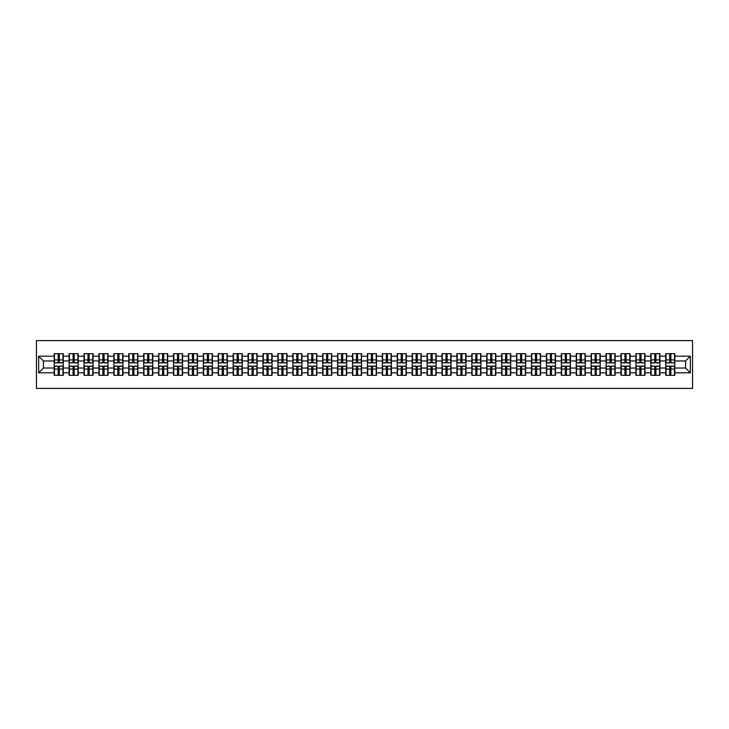 <?xml version="1.0" encoding="UTF-8"?>
<svg xmlns="http://www.w3.org/2000/svg" width="729" height="729" viewBox="0 0 729 729"><rect width="100%" height="100%" fill="white"/><g stroke="black" fill="none" stroke-linecap="round" stroke-linejoin="round"><path stroke-width="1.09" d="M36.45 388.402L692.55 388.402L692.55 340.598L36.45 340.598L36.45 388.402M685.57 368.036L685.57 360.964L674.817 360.964L674.817 368.036L685.57 368.036L690.354 372.82L690.354 356.18L674.817 356.18L674.817 353.693L665.732 353.693L665.732 360.964L659.9 360.964L659.9 368.036L665.732 368.036L665.732 360.964M690.354 372.82L674.817 372.82L674.817 375.307L665.732 375.307L665.732 372.82L659.9 372.82L659.9 375.307L650.815 375.307L650.815 372.82L644.983 372.82L644.983 375.307L635.898 375.307L635.898 372.82L630.066 372.82L630.066 375.307L620.98 375.307L620.98 372.82L615.148 372.82L615.148 375.307L606.063 375.307L606.063 372.82L600.231 372.82L600.231 375.307L591.155 375.307L591.155 372.82L585.323 372.82L585.323 375.307L576.238 375.307L576.238 372.82L570.406 372.82L570.406 375.307L561.321 375.307L561.321 372.82L555.489 372.82L555.489 375.307L546.404 375.307L546.404 372.82L540.572 372.82L540.572 375.307L531.487 375.307L531.487 372.82L525.655 372.82L525.655 375.307L516.569 375.307L516.569 372.82L510.737 372.82L510.737 375.307L501.661 375.307L501.661 372.82L495.829 372.82L495.829 375.307L486.744 375.307L486.744 372.82L480.912 372.82L480.912 375.307L471.827 375.307L471.827 372.82L465.995 372.82L465.995 375.307L456.91 375.307L456.91 372.82L451.078 372.82L451.078 375.307L441.993 375.307L441.993 372.82L436.161 372.82L436.161 375.307L427.076 375.307L427.076 372.82L421.244 372.82L421.244 375.307L412.167 375.307L412.167 372.82L406.326 372.82L406.326 375.307L397.25 375.307L397.25 372.82L391.418 372.82L391.418 375.307L382.333 375.307L382.333 372.82L376.501 372.82L376.501 375.307L367.416 375.307L367.416 372.82L361.584 372.82L361.584 375.307L352.499 375.307L352.499 372.82L346.667 372.82L346.667 375.307L337.582 375.307L337.582 372.82L331.75 372.82L331.75 375.307L322.674 375.307L322.674 372.82L316.833 372.82L316.833 375.307L307.756 375.307L307.756 372.82L301.924 372.82L301.924 375.307L292.839 375.307L292.839 372.82L287.007 372.82L287.007 375.307L277.922 375.307L277.922 372.82L272.09 372.82L272.09 375.307L263.005 375.307L263.005 372.82L257.173 372.82L257.173 375.307L248.088 375.307L248.088 372.82L242.256 372.82L242.256 375.307L233.171 375.307L233.171 372.82L227.339 372.82L227.339 375.307L218.263 375.307L218.263 372.82L212.431 372.82L212.431 375.307L203.345 375.307L203.345 372.82L197.513 372.82L197.513 375.307L188.428 375.307L188.428 372.82L182.596 372.82L182.596 375.307L173.511 375.307L173.511 372.82L167.679 372.82L167.679 375.307L158.594 375.307L158.594 372.82L152.762 372.82L152.762 375.307L143.677 375.307L143.677 372.82L137.845 372.82L137.845 375.307L128.769 375.307L128.769 372.82L122.937 372.82L122.937 375.307L113.852 375.307L113.852 372.82L108.02 372.82L108.02 375.307L98.934 375.307L98.934 372.82L93.102 372.82L93.102 375.307L84.017 375.307L84.017 372.82L78.185 372.82L78.185 375.307L69.1 375.307L69.1 372.82L63.268 372.82L63.268 375.307L54.183 375.307L54.183 372.82L38.646 372.82L38.646 356.18L54.183 356.18L54.183 360.964L43.43 360.964L43.43 368.036L54.183 368.036L54.183 360.964M665.732 356.18L659.9 356.18L659.9 353.693L650.815 353.693L650.815 356.18L644.983 356.18L644.983 353.693L635.898 353.693L635.898 356.18L630.066 356.18L630.066 353.693L620.98 353.693L620.98 356.18L615.148 356.18L615.148 353.693L606.063 353.693L606.063 356.18L600.231 356.18L600.231 353.693L591.155 353.693L591.155 356.18L585.323 356.18L585.323 353.693L576.238 353.693L576.238 356.18L570.406 356.18L570.406 353.693L561.321 353.693L561.321 356.18L555.489 356.18L555.489 353.693L546.404 353.693L546.404 356.18L540.572 356.18L540.572 353.693L531.487 353.693L531.487 356.18L525.655 356.18L525.655 353.693L516.569 353.693L516.569 356.18L510.737 356.18L510.737 353.693L501.661 353.693L501.661 356.18L495.829 356.18L495.829 353.693L486.744 353.693L486.744 356.18L480.912 356.18L480.912 353.693L471.827 353.693L471.827 356.18L465.995 356.18L465.995 353.693L456.91 353.693L456.91 356.18L451.078 356.18L451.078 353.693L441.993 353.693L441.993 356.18L436.161 356.18L436.161 353.693L427.076 353.693L427.076 356.18L421.244 356.18L421.244 353.693L412.167 353.693L412.167 356.18L406.326 356.18L406.326 353.693L397.25 353.693L397.25 356.18L391.418 356.18L391.418 353.693L382.333 353.693L382.333 356.18L376.501 356.18L376.501 353.693L367.416 353.693L367.416 356.18L361.584 356.18L361.584 353.693L352.499 353.693L352.499 356.18L346.667 356.18L346.667 353.693L337.582 353.693L337.582 356.18L331.75 356.18L331.75 353.693L322.674 353.693L322.674 356.18L316.833 356.18L316.833 353.693L307.756 353.693L307.756 356.18L301.924 356.18L301.924 353.693L292.839 353.693L292.839 356.18L287.007 356.18L287.007 353.693L277.922 353.693L277.922 356.18L272.09 356.18L272.09 353.693L263.005 353.693L263.005 356.18L257.173 356.18L257.173 353.693L248.088 353.693L248.088 356.18L242.256 356.18L242.256 353.693L233.171 353.693L233.171 356.18L227.339 356.18L227.339 353.693L218.263 353.693L218.263 356.18L212.431 356.18L212.431 353.693L203.345 353.693L203.345 356.18L197.513 356.18L197.513 353.693L188.428 353.693L188.428 356.18L182.596 356.18L182.596 353.693L173.511 353.693L173.511 356.18L167.679 356.18L167.679 353.693L158.594 353.693L158.594 356.18L152.762 356.18L152.762 353.693L143.677 353.693L143.677 356.18L137.845 356.18L137.845 353.693L128.769 353.693L128.769 356.18L122.937 356.18L122.937 353.693L113.852 353.693L113.852 356.18L108.02 356.18L108.02 353.693L98.934 353.693L98.934 356.18L93.102 356.18L93.102 353.693L84.017 353.693L84.017 356.18L78.185 356.18L78.185 353.693L69.1 353.693L69.1 356.18L63.268 356.18L63.268 353.693L54.183 353.693L54.183 356.18M665.732 368.036L665.732 372.82M659.9 368.036L659.9 372.82M659.9 356.18L659.9 360.964M644.983 368.036L650.815 368.036L650.815 360.964L644.983 360.964L644.983 372.82M650.815 368.036L650.815 372.82M650.815 356.18L650.815 360.964M644.983 356.18L644.983 360.964M630.066 368.036L635.898 368.036L635.898 360.964L630.066 360.964L630.066 372.82M635.898 368.036L635.898 372.82M635.898 356.18L635.898 360.964M630.066 356.18L630.066 360.964M615.148 368.036L620.98 368.036L620.98 360.964L615.148 360.964L615.148 372.82M620.98 368.036L620.98 372.82M620.98 356.18L620.98 360.964M615.148 356.18L615.148 360.964M600.231 368.036L606.063 368.036L606.063 360.964L600.231 360.964L600.231 372.82M606.063 368.036L606.063 372.82M606.063 356.18L606.063 360.964M600.231 356.18L600.231 360.964M585.323 368.036L591.155 368.036L591.155 360.964L585.323 360.964L585.323 372.82M591.155 368.036L591.155 372.82M591.155 356.18L591.155 360.964M585.323 356.18L585.323 360.964M570.406 368.036L576.238 368.036L576.238 360.964L570.406 360.964L570.406 372.82M576.238 368.036L576.238 372.82M576.238 356.18L576.238 360.964M570.406 356.18L570.406 360.964M555.489 368.036L561.321 368.036L561.321 360.964L555.489 360.964L555.489 372.82M561.321 368.036L561.321 372.82M561.321 356.18L561.321 360.964M555.489 356.18L555.489 360.964M540.572 368.036L546.404 368.036L546.404 360.964L540.572 360.964L540.572 372.82M546.404 368.036L546.404 372.82M546.404 356.18L546.404 360.964M540.572 356.18L540.572 360.964M525.655 368.036L531.487 368.036L531.487 360.964L525.655 360.964L525.655 372.82M531.487 368.036L531.487 372.82M531.487 356.18L531.487 360.964M525.655 356.18L525.655 360.964M510.737 368.036L516.569 368.036L516.569 360.964L510.737 360.964L510.737 372.82M516.569 368.036L516.569 372.82M516.569 356.18L516.569 360.964M510.737 356.18L510.737 360.964M495.829 368.036L501.661 368.036L501.661 360.964L495.829 360.964L495.829 372.82M501.661 368.036L501.661 372.82M501.661 356.18L501.661 360.964M495.829 356.18L495.829 360.964M480.912 368.036L486.744 368.036L486.744 360.964L480.912 360.964L480.912 372.82M486.744 368.036L486.744 372.82M486.744 356.18L486.744 360.964M480.912 356.18L480.912 360.964M465.995 368.036L471.827 368.036L471.827 360.964L465.995 360.964L465.995 372.82M471.827 368.036L471.827 372.82M471.827 356.18L471.827 360.964M465.995 356.18L465.995 360.964M451.078 368.036L456.91 368.036L456.91 360.964L451.078 360.964L451.078 372.82M456.91 368.036L456.91 372.82M456.91 356.18L456.91 360.964M451.078 356.18L451.078 360.964M436.161 368.036L441.993 368.036L441.993 360.964L436.161 360.964L436.161 372.82M441.993 368.036L441.993 372.82M441.993 356.18L441.993 360.964M436.161 356.18L436.161 360.964M421.244 368.036L427.076 368.036L427.076 360.964L421.244 360.964L421.244 372.82M427.076 368.036L427.076 372.82M427.076 356.18L427.076 360.964M421.244 356.18L421.244 360.964M406.326 368.036L412.167 368.036L412.167 360.964L406.326 360.964L406.326 372.82M412.167 368.036L412.167 372.82M412.167 356.18L412.167 360.964M406.326 356.18L406.326 360.964M391.418 368.036L397.25 368.036L397.25 360.964L391.418 360.964L391.418 372.82M397.25 368.036L397.25 372.82M397.25 356.18L397.25 360.964M391.418 356.18L391.418 360.964M376.501 368.036L382.333 368.036L382.333 360.964L376.501 360.964L376.501 372.82M382.333 368.036L382.333 372.82M382.333 356.18L382.333 360.964M376.501 356.18L376.501 360.964M361.584 368.036L367.416 368.036L367.416 360.964L361.584 360.964L361.584 372.82M367.416 368.036L367.416 372.82M367.416 356.18L367.416 360.964M361.584 356.18L361.584 360.964M346.667 368.036L352.499 368.036L352.499 360.964L346.667 360.964L346.667 372.82M352.499 368.036L352.499 372.82M352.499 356.18L352.499 360.964M346.667 356.18L346.667 360.964M331.75 368.036L337.582 368.036L337.582 360.964L331.75 360.964L331.75 372.82M337.582 368.036L337.582 372.82M337.582 356.18L337.582 360.964M331.75 356.18L331.75 360.964M316.833 368.036L322.674 368.036L322.674 360.964L316.833 360.964L316.833 372.82M322.674 368.036L322.674 372.82M322.674 356.18L322.674 360.964M316.833 356.18L316.833 360.964M301.924 368.036L307.756 368.036L307.756 360.964L301.924 360.964L301.924 372.82M307.756 368.036L307.756 372.82M307.756 356.18L307.756 360.964M301.924 356.18L301.924 360.964M287.007 368.036L292.839 368.036L292.839 360.964L287.007 360.964L287.007 372.82M292.839 368.036L292.839 372.82M292.839 356.18L292.839 360.964M287.007 356.18L287.007 360.964M272.09 368.036L277.922 368.036L277.922 360.964L272.09 360.964L272.09 372.82M277.922 368.036L277.922 372.82M277.922 356.18L277.922 360.964M272.09 356.18L272.09 360.964M257.173 368.036L263.005 368.036L263.005 360.964L257.173 360.964L257.173 372.82M263.005 368.036L263.005 372.82M263.005 356.18L263.005 360.964M257.173 356.18L257.173 360.964M242.256 368.036L248.088 368.036L248.088 360.964L242.256 360.964L242.256 372.82M248.088 368.036L248.088 372.82M248.088 356.18L248.088 360.964M242.256 356.18L242.256 360.964M227.339 368.036L233.171 368.036L233.171 360.964L227.339 360.964L227.339 372.82M233.171 368.036L233.171 372.82M233.171 356.18L233.171 360.964M227.339 356.18L227.339 360.964M212.431 368.036L218.263 368.036L218.263 360.964L212.431 360.964L212.431 372.82M218.263 368.036L218.263 372.82M218.263 356.18L218.263 360.964M212.431 356.18L212.431 360.964M197.513 368.036L203.345 368.036L203.345 360.964L197.513 360.964L197.513 372.82M203.345 368.036L203.345 372.82M203.345 356.18L203.345 360.964M197.513 356.18L197.513 360.964M182.596 368.036L188.428 368.036L188.428 360.964L182.596 360.964L182.596 372.82M188.428 368.036L188.428 372.82M188.428 356.18L188.428 360.964M182.596 356.18L182.596 360.964M167.679 368.036L173.511 368.036L173.511 360.964L167.679 360.964L167.679 372.82M173.511 368.036L173.511 372.82M173.511 356.18L173.511 360.964M167.679 356.18L167.679 360.964M152.762 368.036L158.594 368.036L158.594 360.964L152.762 360.964L152.762 372.82M158.594 368.036L158.594 372.82M158.594 356.18L158.594 360.964M152.762 356.18L152.762 360.964M137.845 368.036L143.677 368.036L143.677 360.964L137.845 360.964L137.845 372.82M143.677 368.036L143.677 372.82M143.677 356.18L143.677 360.964M137.845 356.18L137.845 360.964M122.937 368.036L128.769 368.036L128.769 360.964L122.937 360.964L122.937 372.82M128.769 368.036L128.769 372.82M128.769 356.18L128.769 360.964M122.937 356.18L122.937 360.964M108.02 368.036L113.852 368.036L113.852 360.964L108.02 360.964L108.02 372.82M113.852 368.036L113.852 372.82M113.852 356.18L113.852 360.964M108.02 356.18L108.02 360.964M93.102 368.036L98.934 368.036L98.934 360.964L93.102 360.964L93.102 372.82M98.934 368.036L98.934 372.82M98.934 356.18L98.934 360.964M93.102 356.18L93.102 360.964M78.185 368.036L84.017 368.036L84.017 360.964L78.185 360.964L78.185 372.82M84.017 368.036L84.017 372.82M84.017 356.18L84.017 360.964M78.185 356.18L78.185 360.964M63.268 368.036L69.1 368.036L69.1 360.964L63.268 360.964L63.268 372.82M69.1 368.036L69.1 372.82M69.1 356.18L69.1 360.964M63.268 356.18L63.268 360.964M54.183 368.036L54.183 372.82M43.43 368.036L38.646 372.82M38.646 356.18L43.43 360.964M674.817 368.036L674.817 372.82M674.817 356.18L674.817 360.964M690.354 356.18L685.57 360.964M62.986 353.693L62.986 362.878L59.304 362.878L59.304 353.693M58.156 353.693L58.156 362.878L54.475 362.878L54.475 353.693M58.156 354.941L59.304 354.941M59.304 358.477L58.156 358.477M54.475 375.307L54.475 366.122L58.156 366.122L58.156 375.307M59.304 375.307L59.304 366.122L62.986 366.122L62.986 375.307M59.304 374.059L58.156 374.059M58.156 370.523L59.304 370.523M77.903 353.693L77.903 362.878L74.221 362.878L74.221 353.693M73.073 353.693L73.073 362.878L69.392 362.878L69.392 353.693M73.073 354.941L74.221 354.941M74.221 358.477L73.073 358.477M92.811 353.693L92.811 362.878L89.129 362.878L89.129 353.693M87.981 353.693L87.981 362.878L84.309 362.878L84.309 353.693M87.981 354.941L89.129 354.941M89.129 358.477L87.981 358.477M107.728 353.693L107.728 362.878L104.047 362.878L104.047 353.693M102.898 353.693L102.898 362.878L99.217 362.878L99.217 353.693M102.898 354.941L104.047 354.941M104.047 358.477L102.898 358.477M122.645 353.693L122.645 362.878L118.964 362.878L118.964 353.693M117.816 353.693L117.816 362.878L114.134 362.878L114.134 353.693M117.816 354.941L118.964 354.941M118.964 358.477L117.816 358.477M137.562 353.693L137.562 362.878L133.881 362.878L133.881 353.693M132.733 353.693L132.733 362.878L129.051 362.878L129.051 353.693M132.733 354.941L133.881 354.941M133.881 358.477L132.733 358.477M69.392 375.307L69.392 366.122L73.073 366.122L73.073 375.307M74.221 375.307L74.221 366.122L77.903 366.122L77.903 375.307M74.221 374.059L73.073 374.059M73.073 370.523L74.221 370.523M84.309 375.307L84.309 366.122L87.981 366.122L87.981 375.307M89.129 375.307L89.129 366.122L92.811 366.122L92.811 375.307M89.129 374.059L87.981 374.059M87.981 370.523L89.129 370.523M99.217 375.307L99.217 366.122L102.898 366.122L102.898 375.307M104.047 375.307L104.047 366.122L107.728 366.122L107.728 375.307M104.047 374.059L102.898 374.059M102.898 370.523L104.047 370.523M114.134 375.307L114.134 366.122L117.816 366.122L117.816 375.307M118.964 375.307L118.964 366.122L122.645 366.122L122.645 375.307M118.964 374.059L117.816 374.059M117.816 370.523L118.964 370.523M129.051 375.307L129.051 366.122L132.733 366.122L132.733 375.307M133.881 375.307L133.881 366.122L137.562 366.122L137.562 375.307M133.881 374.059L132.733 374.059M132.733 370.523L133.881 370.523M152.479 353.693L152.479 362.878L148.798 362.878L148.798 353.693M147.65 353.693L147.65 362.878L143.968 362.878L143.968 353.693M147.65 354.941L148.798 354.941M148.798 358.477L147.65 358.477M143.968 375.307L143.968 366.122L147.65 366.122L147.65 375.307M148.798 375.307L148.798 366.122L152.479 366.122L152.479 375.307M148.798 374.059L147.65 374.059M147.65 370.523L148.798 370.523M167.397 353.693L167.397 362.878L163.715 362.878L163.715 353.693M162.567 353.693L162.567 362.878L158.886 362.878L158.886 353.693M162.567 354.941L163.715 354.941M163.715 358.477L162.567 358.477M158.886 375.307L158.886 366.122L162.567 366.122L162.567 375.307M163.715 375.307L163.715 366.122L167.397 366.122L167.397 375.307M163.715 374.059L162.567 374.059M162.567 370.523L163.715 370.523M182.305 353.693L182.305 362.878L178.623 362.878L178.623 353.693M177.484 353.693L177.484 362.878L173.803 362.878L173.803 353.693M177.484 354.941L178.623 354.941M178.623 358.477L177.484 358.477M173.803 375.307L173.803 366.122L177.484 366.122L177.484 375.307M178.623 375.307L178.623 366.122L182.305 366.122L182.305 375.307M178.623 374.059L177.484 374.059M177.484 370.523L178.623 370.523M197.222 353.693L197.222 362.878L193.54 362.878L193.54 353.693M192.392 353.693L192.392 362.878L188.711 362.878L188.711 353.693M192.392 354.941L193.54 354.941M193.54 358.477L192.392 358.477M188.711 375.307L188.711 366.122L192.392 366.122L192.392 375.307M193.54 375.307L193.54 366.122L197.222 366.122L197.222 375.307M193.54 374.059L192.392 374.059M192.392 370.523L193.54 370.523M212.139 353.693L212.139 362.878L208.458 362.878L208.458 353.693M207.309 353.693L207.309 362.878L203.628 362.878L203.628 353.693M207.309 354.941L208.458 354.941M208.458 358.477L207.309 358.477M203.628 375.307L203.628 366.122L207.309 366.122L207.309 375.307M208.458 375.307L208.458 366.122L212.139 366.122L212.139 375.307M208.458 374.059L207.309 374.059M207.309 370.523L208.458 370.523M227.056 353.693L227.056 362.878L223.375 362.878L223.375 353.693M222.227 353.693L222.227 362.878L218.545 362.878L218.545 353.693M222.227 354.941L223.375 354.941M223.375 358.477L222.227 358.477M218.545 375.307L218.545 366.122L222.227 366.122L222.227 375.307M223.375 375.307L223.375 366.122L227.056 366.122L227.056 375.307M223.375 374.059L222.227 374.059M222.227 370.523L223.375 370.523M241.973 353.693L241.973 362.878L238.292 362.878L238.292 353.693M237.144 353.693L237.144 362.878L233.462 362.878L233.462 353.693M237.144 354.941L238.292 354.941M238.292 358.477L237.144 358.477M233.462 375.307L233.462 366.122L237.144 366.122L237.144 375.307M238.292 375.307L238.292 366.122L241.973 366.122L241.973 375.307M238.292 374.059L237.144 374.059M237.144 370.523L238.292 370.523M256.89 353.693L256.89 362.878L253.209 362.878L253.209 353.693M252.061 353.693L252.061 362.878L248.379 362.878L248.379 353.693M252.061 354.941L253.209 354.941M253.209 358.477L252.061 358.477M248.379 375.307L248.379 366.122L252.061 366.122L252.061 375.307M253.209 375.307L253.209 366.122L256.89 366.122L256.89 375.307M253.209 374.059L252.061 374.059M252.061 370.523L253.209 370.523M271.799 353.693L271.799 362.878L268.117 362.878L268.117 353.693M266.978 353.693L266.978 362.878L263.297 362.878L263.297 353.693M266.978 354.941L268.117 354.941M268.117 358.477L266.978 358.477M263.297 375.307L263.297 366.122L266.978 366.122L266.978 375.307M268.117 375.307L268.117 366.122L271.799 366.122L271.799 375.307M268.117 374.059L266.978 374.059M266.978 370.523L268.117 370.523M286.716 353.693L286.716 362.878L283.034 362.878L283.034 353.693M281.886 353.693L281.886 362.878L278.205 362.878L278.205 353.693M281.886 354.941L283.034 354.941M283.034 358.477L281.886 358.477M278.205 375.307L278.205 366.122L281.886 366.122L281.886 375.307M283.034 375.307L283.034 366.122L286.716 366.122L286.716 375.307M283.034 374.059L281.886 374.059M281.886 370.523L283.034 370.523M301.633 353.693L301.633 362.878L297.951 362.878L297.951 353.693M296.803 353.693L296.803 362.878L293.122 362.878L293.122 353.693M296.803 354.941L297.951 354.941M297.951 358.477L296.803 358.477M293.122 375.307L293.122 366.122L296.803 366.122L296.803 375.307M297.951 375.307L297.951 366.122L301.633 366.122L301.633 375.307M297.951 374.059L296.803 374.059M296.803 370.523L297.951 370.523M316.55 353.693L316.55 362.878L312.869 362.878L312.869 353.693M311.72 353.693L311.72 362.878L308.039 362.878L308.039 353.693M311.72 354.941L312.869 354.941M312.869 358.477L311.72 358.477M308.039 375.307L308.039 366.122L311.72 366.122L311.72 375.307M312.869 375.307L312.869 366.122L316.55 366.122L316.55 375.307M312.869 374.059L311.72 374.059M311.72 370.523L312.869 370.523M331.467 353.693L331.467 362.878L327.786 362.878L327.786 353.693M326.638 353.693L326.638 362.878L322.956 362.878L322.956 353.693M326.638 354.941L327.786 354.941M327.786 358.477L326.638 358.477M346.384 353.693L346.384 362.878L342.703 362.878L342.703 353.693M341.555 353.693L341.555 362.878L337.873 362.878L337.873 353.693M341.555 354.941L342.703 354.941M342.703 358.477L341.555 358.477M361.292 353.693L361.292 362.878L357.62 362.878L357.62 353.693M356.472 353.693L356.472 362.878L352.79 362.878L352.79 353.693M356.472 354.941L357.62 354.941M357.62 358.477L356.472 358.477M376.21 353.693L376.21 362.878L372.528 362.878L372.528 353.693M371.38 353.693L371.38 362.878L367.708 362.878L367.708 353.693M371.38 354.941L372.528 354.941M372.528 358.477L371.38 358.477M391.127 353.693L391.127 362.878L387.445 362.878L387.445 353.693M386.297 353.693L386.297 362.878L382.616 362.878L382.616 353.693M386.297 354.941L387.445 354.941M387.445 358.477L386.297 358.477M406.044 353.693L406.044 362.878L402.362 362.878L402.362 353.693M401.214 353.693L401.214 362.878L397.533 362.878L397.533 353.693M401.214 354.941L402.362 354.941M402.362 358.477L401.214 358.477M420.961 353.693L420.961 362.878L417.28 362.878L417.28 353.693M416.131 353.693L416.131 362.878L412.45 362.878L412.45 353.693M416.131 354.941L417.28 354.941M417.28 358.477L416.131 358.477M435.878 353.693L435.878 362.878L432.197 362.878L432.197 353.693M431.049 353.693L431.049 362.878L427.367 362.878L427.367 353.693M431.049 354.941L432.197 354.941M432.197 358.477L431.049 358.477M450.795 353.693L450.795 362.878L447.114 362.878L447.114 353.693M445.966 353.693L445.966 362.878L442.284 362.878L442.284 353.693M445.966 354.941L447.114 354.941M447.114 358.477L445.966 358.477M465.703 353.693L465.703 362.878L462.022 362.878L462.022 353.693M460.883 353.693L460.883 362.878L457.201 362.878L457.201 353.693M460.883 354.941L462.022 354.941M462.022 358.477L460.883 358.477M480.621 353.693L480.621 362.878L476.939 362.878L476.939 353.693M475.791 353.693L475.791 362.878L472.11 362.878L472.11 353.693M475.791 354.941L476.939 354.941M476.939 358.477L475.791 358.477M495.538 353.693L495.538 362.878L491.856 362.878L491.856 353.693M490.708 353.693L490.708 362.878L487.027 362.878L487.027 353.693M490.708 354.941L491.856 354.941M491.856 358.477L490.708 358.477M510.455 353.693L510.455 362.878L506.773 362.878L506.773 353.693M505.625 353.693L505.625 362.878L501.944 362.878L501.944 353.693M505.625 354.941L506.773 354.941M506.773 358.477L505.625 358.477M525.372 353.693L525.372 362.878L521.691 362.878L521.691 353.693M520.542 353.693L520.542 362.878L516.861 362.878L516.861 353.693M520.542 354.941L521.691 354.941M521.691 358.477L520.542 358.477M540.289 353.693L540.289 362.878L536.608 362.878L536.608 353.693M535.46 353.693L535.46 362.878L531.778 362.878L531.778 353.693M535.46 354.941L536.608 354.941M536.608 358.477L535.46 358.477M555.197 353.693L555.197 362.878L551.516 362.878L551.516 353.693M550.377 353.693L550.377 362.878L546.695 362.878L546.695 353.693M550.377 354.941L551.516 354.941M551.516 358.477L550.377 358.477M570.114 353.693L570.114 362.878L566.433 362.878L566.433 353.693M565.285 353.693L565.285 362.878L561.603 362.878L561.603 353.693M565.285 354.941L566.433 354.941M566.433 358.477L565.285 358.477M585.032 353.693L585.032 362.878L581.35 362.878L581.35 353.693M580.202 353.693L580.202 362.878L576.521 362.878L576.521 353.693M580.202 354.941L581.35 354.941M581.35 358.477L580.202 358.477M599.949 353.693L599.949 362.878L596.267 362.878L596.267 353.693M595.119 353.693L595.119 362.878L591.438 362.878L591.438 353.693M595.119 354.941L596.267 354.941M596.267 358.477L595.119 358.477M614.866 353.693L614.866 362.878L611.184 362.878L611.184 353.693M610.036 353.693L610.036 362.878L606.355 362.878L606.355 353.693M610.036 354.941L611.184 354.941M611.184 358.477L610.036 358.477M629.783 353.693L629.783 362.878L626.102 362.878L626.102 353.693M624.953 353.693L624.953 362.878L621.272 362.878L621.272 353.693M624.953 354.941L626.102 354.941M626.102 358.477L624.953 358.477M644.691 353.693L644.691 362.878L641.019 362.878L641.019 353.693M639.871 353.693L639.871 362.878L636.189 362.878L636.189 353.693M639.871 354.941L641.019 354.941M641.019 358.477L639.871 358.477M659.608 353.693L659.608 362.878L655.927 362.878L655.927 353.693M654.779 353.693L654.779 362.878L651.097 362.878L651.097 353.693M654.779 354.941L655.927 354.941M655.927 358.477L654.779 358.477M674.525 353.693L674.525 362.878L670.844 362.878L670.844 353.693M669.696 353.693L669.696 362.878L666.014 362.878L666.014 353.693M669.696 354.941L670.844 354.941M670.844 358.477L669.696 358.477M322.956 375.307L322.956 366.122L326.638 366.122L326.638 375.307M327.786 375.307L327.786 366.122L331.467 366.122L331.467 375.307M327.786 374.059L326.638 374.059M326.638 370.523L327.786 370.523M337.873 375.307L337.873 366.122L341.555 366.122L341.555 375.307M342.703 375.307L342.703 366.122L346.384 366.122L346.384 375.307M342.703 374.059L341.555 374.059M341.555 370.523L342.703 370.523M352.79 375.307L352.79 366.122L356.472 366.122L356.472 375.307M357.62 375.307L357.62 366.122L361.292 366.122L361.292 375.307M357.62 374.059L356.472 374.059M356.472 370.523L357.62 370.523M367.708 375.307L367.708 366.122L371.38 366.122L371.38 375.307M372.528 375.307L372.528 366.122L376.21 366.122L376.21 375.307M372.528 374.059L371.38 374.059M371.38 370.523L372.528 370.523M382.616 375.307L382.616 366.122L386.297 366.122L386.297 375.307M387.445 375.307L387.445 366.122L391.127 366.122L391.127 375.307M387.445 374.059L386.297 374.059M386.297 370.523L387.445 370.523M397.533 375.307L397.533 366.122L401.214 366.122L401.214 375.307M402.362 375.307L402.362 366.122L406.044 366.122L406.044 375.307M402.362 374.059L401.214 374.059M401.214 370.523L402.362 370.523M412.45 375.307L412.45 366.122L416.131 366.122L416.131 375.307M417.28 375.307L417.28 366.122L420.961 366.122L420.961 375.307M417.28 374.059L416.131 374.059M416.131 370.523L417.28 370.523M427.367 375.307L427.367 366.122L431.049 366.122L431.049 375.307M432.197 375.307L432.197 366.122L435.878 366.122L435.878 375.307M432.197 374.059L431.049 374.059M431.049 370.523L432.197 370.523M442.284 375.307L442.284 366.122L445.966 366.122L445.966 375.307M447.114 375.307L447.114 366.122L450.795 366.122L450.795 375.307M447.114 374.059L445.966 374.059M445.966 370.523L447.114 370.523M457.201 375.307L457.201 366.122L460.883 366.122L460.883 375.307M462.022 375.307L462.022 366.122L465.703 366.122L465.703 375.307M462.022 374.059L460.883 374.059M460.883 370.523L462.022 370.523M472.11 375.307L472.11 366.122L475.791 366.122L475.791 375.307M476.939 375.307L476.939 366.122L480.621 366.122L480.621 375.307M476.939 374.059L475.791 374.059M475.791 370.523L476.939 370.523M487.027 375.307L487.027 366.122L490.708 366.122L490.708 375.307M491.856 375.307L491.856 366.122L495.538 366.122L495.538 375.307M491.856 374.059L490.708 374.059M490.708 370.523L491.856 370.523M501.944 375.307L501.944 366.122L505.625 366.122L505.625 375.307M506.773 375.307L506.773 366.122L510.455 366.122L510.455 375.307M506.773 374.059L505.625 374.059M505.625 370.523L506.773 370.523M516.861 375.307L516.861 366.122L520.542 366.122L520.542 375.307M521.691 375.307L521.691 366.122L525.372 366.122L525.372 375.307M521.691 374.059L520.542 374.059M520.542 370.523L521.691 370.523M531.778 375.307L531.778 366.122L535.46 366.122L535.46 375.307M536.608 375.307L536.608 366.122L540.289 366.122L540.289 375.307M536.608 374.059L535.46 374.059M535.46 370.523L536.608 370.523M546.695 375.307L546.695 366.122L550.377 366.122L550.377 375.307M551.516 375.307L551.516 366.122L555.197 366.122L555.197 375.307M551.516 374.059L550.377 374.059M550.377 370.523L551.516 370.523M561.603 375.307L561.603 366.122L565.285 366.122L565.285 375.307M566.433 375.307L566.433 366.122L570.114 366.122L570.114 375.307M566.433 374.059L565.285 374.059M565.285 370.523L566.433 370.523M576.521 375.307L576.521 366.122L580.202 366.122L580.202 375.307M581.35 375.307L581.35 366.122L585.032 366.122L585.032 375.307M581.35 374.059L580.202 374.059M580.202 370.523L581.35 370.523M591.438 375.307L591.438 366.122L595.119 366.122L595.119 375.307M596.267 375.307L596.267 366.122L599.949 366.122L599.949 375.307M596.267 374.059L595.119 374.059M595.119 370.523L596.267 370.523M606.355 375.307L606.355 366.122L610.036 366.122L610.036 375.307M611.184 375.307L611.184 366.122L614.866 366.122L614.866 375.307M611.184 374.059L610.036 374.059M610.036 370.523L611.184 370.523M621.272 375.307L621.272 366.122L624.953 366.122L624.953 375.307M626.102 375.307L626.102 366.122L629.783 366.122L629.783 375.307M626.102 374.059L624.953 374.059M624.953 370.523L626.102 370.523M636.189 375.307L636.189 366.122L639.871 366.122L639.871 375.307M641.019 375.307L641.019 366.122L644.691 366.122L644.691 375.307M641.019 374.059L639.871 374.059M639.871 370.523L641.019 370.523M651.097 375.307L651.097 366.122L654.779 366.122L654.779 375.307M655.927 375.307L655.927 366.122L659.608 366.122L659.608 375.307M655.927 374.059L654.779 374.059M654.779 370.523L655.927 370.523M666.014 375.307L666.014 366.122L669.696 366.122L669.696 375.307M670.844 375.307L670.844 366.122L674.525 366.122L674.525 375.307M670.844 374.059L669.696 374.059M669.696 370.523L670.844 370.523M58.156 359.926L54.475 359.926M58.156 362.75L54.475 362.75M62.986 359.926L59.304 359.926M62.986 362.75L59.304 362.75M59.304 369.074L62.986 369.074M59.304 366.25L62.986 366.25M54.475 369.074L58.156 369.074M54.475 366.25L58.156 366.25M73.073 359.926L69.392 359.926M73.073 362.75L69.392 362.75M77.903 359.926L74.221 359.926M77.903 362.75L74.221 362.75M87.981 359.926L84.309 359.926M87.981 362.75L84.309 362.75M92.811 359.926L89.129 359.926M92.811 362.75L89.129 362.75M102.898 359.926L99.217 359.926M102.898 362.75L99.217 362.75M107.728 359.926L104.047 359.926M107.728 362.75L104.047 362.75M117.816 359.926L114.134 359.926M117.816 362.75L114.134 362.75M122.645 359.926L118.964 359.926M122.645 362.75L118.964 362.75M132.733 359.926L129.051 359.926M132.733 362.75L129.051 362.75M137.562 359.926L133.881 359.926M137.562 362.75L133.881 362.75M74.221 369.074L77.903 369.074M74.221 366.25L77.903 366.25M69.392 369.074L73.073 369.074M69.392 366.25L73.073 366.25M89.129 369.074L92.811 369.074M89.129 366.25L92.811 366.25M84.309 369.074L87.981 369.074M84.309 366.25L87.981 366.25M104.047 369.074L107.728 369.074M104.047 366.25L107.728 366.25M99.217 369.074L102.898 369.074M99.217 366.25L102.898 366.25M118.964 369.074L122.645 369.074M118.964 366.25L122.645 366.25M114.134 369.074L117.816 369.074M114.134 366.25L117.816 366.25M133.881 369.074L137.562 369.074M133.881 366.25L137.562 366.25M129.051 369.074L132.733 369.074M129.051 366.25L132.733 366.25M147.65 359.926L143.968 359.926M147.65 362.75L143.968 362.75M152.479 359.926L148.798 359.926M152.479 362.75L148.798 362.75M148.798 369.074L152.479 369.074M148.798 366.25L152.479 366.25M143.968 369.074L147.65 369.074M143.968 366.25L147.65 366.25M162.567 359.926L158.886 359.926M162.567 362.75L158.886 362.75M167.397 359.926L163.715 359.926M167.397 362.75L163.715 362.75M163.715 369.074L167.397 369.074M163.715 366.25L167.397 366.25M158.886 369.074L162.567 369.074M158.886 366.25L162.567 366.25M177.484 359.926L173.803 359.926M177.484 362.75L173.803 362.75M182.305 359.926L178.623 359.926M182.305 362.75L178.623 362.75M178.623 369.074L182.305 369.074M178.623 366.25L182.305 366.25M173.803 369.074L177.484 369.074M173.803 366.25L177.484 366.25M192.392 359.926L188.711 359.926M192.392 362.75L188.711 362.75M197.222 359.926L193.54 359.926M197.222 362.75L193.54 362.75M193.54 369.074L197.222 369.074M193.54 366.25L197.222 366.25M188.711 369.074L192.392 369.074M188.711 366.25L192.392 366.25M207.309 359.926L203.628 359.926M207.309 362.75L203.628 362.75M212.139 359.926L208.458 359.926M212.139 362.75L208.458 362.75M208.458 369.074L212.139 369.074M208.458 366.25L212.139 366.25M203.628 369.074L207.309 369.074M203.628 366.25L207.309 366.25M222.227 359.926L218.545 359.926M222.227 362.75L218.545 362.75M227.056 359.926L223.375 359.926M227.056 362.75L223.375 362.75M223.375 369.074L227.056 369.074M223.375 366.25L227.056 366.25M218.545 369.074L222.227 369.074M218.545 366.25L222.227 366.25M237.144 359.926L233.462 359.926M237.144 362.75L233.462 362.75M241.973 359.926L238.292 359.926M241.973 362.75L238.292 362.75M238.292 369.074L241.973 369.074M238.292 366.25L241.973 366.25M233.462 369.074L237.144 369.074M233.462 366.25L237.144 366.25M252.061 359.926L248.379 359.926M252.061 362.75L248.379 362.75M256.89 359.926L253.209 359.926M256.89 362.75L253.209 362.75M253.209 369.074L256.89 369.074M253.209 366.25L256.89 366.25M248.379 369.074L252.061 369.074M248.379 366.25L252.061 366.25M266.978 359.926L263.297 359.926M266.978 362.75L263.297 362.75M271.799 359.926L268.117 359.926M271.799 362.75L268.117 362.75M268.117 369.074L271.799 369.074M268.117 366.25L271.799 366.25M263.297 369.074L266.978 369.074M263.297 366.25L266.978 366.25M281.886 359.926L278.205 359.926M281.886 362.75L278.205 362.75M286.716 359.926L283.034 359.926M286.716 362.75L283.034 362.75M283.034 369.074L286.716 369.074M283.034 366.25L286.716 366.25M278.205 369.074L281.886 369.074M278.205 366.25L281.886 366.25M296.803 359.926L293.122 359.926M296.803 362.75L293.122 362.75M301.633 359.926L297.951 359.926M301.633 362.75L297.951 362.75M297.951 369.074L301.633 369.074M297.951 366.25L301.633 366.25M293.122 369.074L296.803 369.074M293.122 366.25L296.803 366.25M311.72 359.926L308.039 359.926M311.72 362.75L308.039 362.75M316.55 359.926L312.869 359.926M316.55 362.75L312.869 362.75M312.869 369.074L316.55 369.074M312.869 366.25L316.55 366.25M308.039 369.074L311.72 369.074M308.039 366.25L311.72 366.25M326.638 359.926L322.956 359.926M326.638 362.75L322.956 362.75M331.467 359.926L327.786 359.926M331.467 362.75L327.786 362.75M341.555 359.926L337.873 359.926M341.555 362.75L337.873 362.75M346.384 359.926L342.703 359.926M346.384 362.75L342.703 362.75M356.472 359.926L352.79 359.926M356.472 362.75L352.79 362.75M361.292 359.926L357.62 359.926M361.292 362.75L357.62 362.75M371.38 359.926L367.708 359.926M371.38 362.75L367.708 362.75M376.21 359.926L372.528 359.926M376.21 362.75L372.528 362.75M386.297 359.926L382.616 359.926M386.297 362.75L382.616 362.75M391.127 359.926L387.445 359.926M391.127 362.75L387.445 362.75M401.214 359.926L397.533 359.926M401.214 362.75L397.533 362.75M406.044 359.926L402.362 359.926M406.044 362.75L402.362 362.75M416.131 359.926L412.45 359.926M416.131 362.75L412.45 362.75M420.961 359.926L417.28 359.926M420.961 362.75L417.28 362.75M431.049 359.926L427.367 359.926M431.049 362.75L427.367 362.75M435.878 359.926L432.197 359.926M435.878 362.75L432.197 362.75M445.966 359.926L442.284 359.926M445.966 362.75L442.284 362.75M450.795 359.926L447.114 359.926M450.795 362.75L447.114 362.75M460.883 359.926L457.201 359.926M460.883 362.75L457.201 362.75M465.703 359.926L462.022 359.926M465.703 362.75L462.022 362.75M475.791 359.926L472.11 359.926M475.791 362.75L472.11 362.75M480.621 359.926L476.939 359.926M480.621 362.75L476.939 362.75M490.708 359.926L487.027 359.926M490.708 362.75L487.027 362.75M495.538 359.926L491.856 359.926M495.538 362.75L491.856 362.75M505.625 359.926L501.944 359.926M505.625 362.75L501.944 362.75M510.455 359.926L506.773 359.926M510.455 362.75L506.773 362.75M520.542 359.926L516.861 359.926M520.542 362.75L516.861 362.75M525.372 359.926L521.691 359.926M525.372 362.75L521.691 362.75M535.46 359.926L531.778 359.926M535.46 362.75L531.778 362.75M540.289 359.926L536.608 359.926M540.289 362.75L536.608 362.75M550.377 359.926L546.695 359.926M550.377 362.75L546.695 362.75M555.197 359.926L551.516 359.926M555.197 362.75L551.516 362.75M565.285 359.926L561.603 359.926M565.285 362.75L561.603 362.75M570.114 359.926L566.433 359.926M570.114 362.75L566.433 362.75M580.202 359.926L576.521 359.926M580.202 362.75L576.521 362.75M585.032 359.926L581.35 359.926M585.032 362.75L581.35 362.75M595.119 359.926L591.438 359.926M595.119 362.75L591.438 362.75M599.949 359.926L596.267 359.926M599.949 362.75L596.267 362.75M610.036 359.926L606.355 359.926M610.036 362.75L606.355 362.75M614.866 359.926L611.184 359.926M614.866 362.75L611.184 362.75M624.953 359.926L621.272 359.926M624.953 362.75L621.272 362.75M629.783 359.926L626.102 359.926M629.783 362.75L626.102 362.75M639.871 359.926L636.189 359.926M639.871 362.75L636.189 362.75M644.691 359.926L641.019 359.926M644.691 362.75L641.019 362.75M654.779 359.926L651.097 359.926M654.779 362.75L651.097 362.75M659.608 359.926L655.927 359.926M659.608 362.75L655.927 362.75M669.696 359.926L666.014 359.926M669.696 362.75L666.014 362.75M674.525 359.926L670.844 359.926M674.525 362.75L670.844 362.75M327.786 369.074L331.467 369.074M327.786 366.25L331.467 366.25M322.956 369.074L326.638 369.074M322.956 366.25L326.638 366.25M342.703 369.074L346.384 369.074M342.703 366.25L346.384 366.25M337.873 369.074L341.555 369.074M337.873 366.25L341.555 366.25M357.62 369.074L361.292 369.074M357.62 366.25L361.292 366.25M352.79 369.074L356.472 369.074M352.79 366.25L356.472 366.25M372.528 369.074L376.21 369.074M372.528 366.25L376.21 366.25M367.708 369.074L371.38 369.074M367.708 366.25L371.38 366.25M387.445 369.074L391.127 369.074M387.445 366.25L391.127 366.25M382.616 369.074L386.297 369.074M382.616 366.25L386.297 366.25M402.362 369.074L406.044 369.074M402.362 366.25L406.044 366.25M397.533 369.074L401.214 369.074M397.533 366.25L401.214 366.25M417.28 369.074L420.961 369.074M417.28 366.25L420.961 366.25M412.45 369.074L416.131 369.074M412.45 366.25L416.131 366.25M432.197 369.074L435.878 369.074M432.197 366.25L435.878 366.25M427.367 369.074L431.049 369.074M427.367 366.25L431.049 366.25M447.114 369.074L450.795 369.074M447.114 366.25L450.795 366.25M442.284 369.074L445.966 369.074M442.284 366.25L445.966 366.25M462.022 369.074L465.703 369.074M462.022 366.25L465.703 366.25M457.201 369.074L460.883 369.074M457.201 366.25L460.883 366.25M476.939 369.074L480.621 369.074M476.939 366.25L480.621 366.25M472.11 369.074L475.791 369.074M472.11 366.25L475.791 366.25M491.856 369.074L495.538 369.074M491.856 366.25L495.538 366.25M487.027 369.074L490.708 369.074M487.027 366.25L490.708 366.25M506.773 369.074L510.455 369.074M506.773 366.25L510.455 366.25M501.944 369.074L505.625 369.074M501.944 366.25L505.625 366.25M521.691 369.074L525.372 369.074M521.691 366.25L525.372 366.25M516.861 369.074L520.542 369.074M516.861 366.25L520.542 366.25M536.608 369.074L540.289 369.074M536.608 366.25L540.289 366.25M531.778 369.074L535.46 369.074M531.778 366.25L535.46 366.25M551.516 369.074L555.197 369.074M551.516 366.25L555.197 366.25M546.695 369.074L550.377 369.074M546.695 366.25L550.377 366.25M566.433 369.074L570.114 369.074M566.433 366.25L570.114 366.25M561.603 369.074L565.285 369.074M561.603 366.25L565.285 366.25M581.35 369.074L585.032 369.074M581.35 366.25L585.032 366.25M576.521 369.074L580.202 369.074M576.521 366.25L580.202 366.25M596.267 369.074L599.949 369.074M596.267 366.25L599.949 366.25M591.438 369.074L595.119 369.074M591.438 366.25L595.119 366.25M611.184 369.074L614.866 369.074M611.184 366.25L614.866 366.25M606.355 369.074L610.036 369.074M606.355 366.25L610.036 366.25M626.102 369.074L629.783 369.074M626.102 366.25L629.783 366.25M621.272 369.074L624.953 369.074M621.272 366.25L624.953 366.25M641.019 369.074L644.691 369.074M641.019 366.25L644.691 366.25M636.189 369.074L639.871 369.074M636.189 366.25L639.871 366.25M655.927 369.074L659.608 369.074M655.927 366.25L659.608 366.25M651.097 369.074L654.779 369.074M651.097 366.25L654.779 366.25M670.844 369.074L674.525 369.074M670.844 366.25L674.525 366.25M666.014 369.074L669.696 369.074M666.014 366.25L669.696 366.25"/></g></svg>
